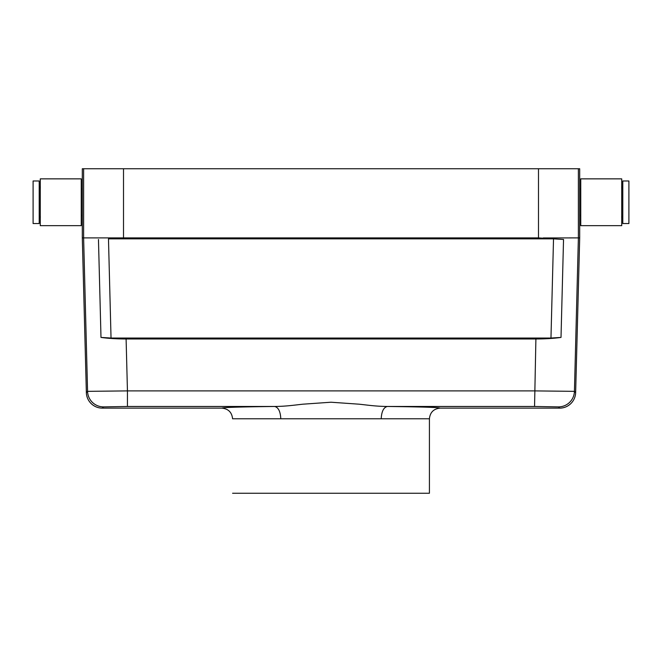 <?xml version="1.0" encoding="UTF-8"?>
<svg xmlns="http://www.w3.org/2000/svg" width="662" height="662" viewBox="0 0 662 662"><rect width="100%" height="100%" fill="white"/><g stroke="black" fill="none" stroke-linecap="round" stroke-linejoin="round"><path stroke-width="0.99" d="M82.303 215.481L82.303 237.906L83.619 237.89L83.619 168.752L82.303 168.752L82.303 215.481L81.244 215.481M578.381 168.752L578.381 237.89L579.697 237.906L579.697 168.752L83.619 168.752M111.034 338.042L550.966 338.042L561.012 337.421C553.639 338.439 545.265 338.961 535.897 338.977L126.103 338.977C116.735 338.961 108.361 338.439 100.988 337.421L111.034 338.042L108.477 238.85L553.523 238.85L563.536 239.478L538.487 237.906L123.513 237.906L123.513 168.752M429.415 418.773L232.585 418.773C231.907 412.36 228.365 408.81 221.944 408.131C222.531 407.42 240.091 406.873 274.622 406.476C285.686 406.369 293.026 405.276 302.749 404.201L331 402.223L359.243 404.201C368.966 405.268 376.306 406.377 387.378 406.476C421.901 406.873 439.46 407.42 440.056 408.131C433.635 408.81 430.093 412.36 429.415 418.773L429.415 493.248L232.585 493.248M280.804 418.773C280.415 411.441 278.354 407.337 274.622 406.476L127.443 406.476L127.443 390.894L87.574 391.35A15.962 15.954 44.3 0 0 103.529 406.89L127.443 406.476M381.196 418.773C381.585 411.441 383.646 407.337 387.378 406.476L534.557 406.476L535.897 338.977M221.944 408.131L102.312 408.131A15.962 15.962 134.3 0 1 86.358 392.599L87.574 391.35L83.619 237.89L123.513 237.906M559.688 408.131L558.471 406.89A15.962 15.954 -44.3 0 0 574.426 391.35L575.642 392.599A15.962 15.962 45.7 0 1 559.688 408.131L440.056 408.131M82.303 237.906L86.358 392.599M108.477 238.85L118.763 237.956M575.642 392.599L579.697 237.906M126.103 338.977L127.443 390.894L534.557 390.894L574.426 391.35L578.381 237.89L543.237 237.956M40.283 188.513L39.215 186.386M39.215 180.983L39.215 223.541L33.1 223.541L33.1 180.983L39.215 180.983M81.244 178.856L81.244 225.668L40.283 225.668L40.283 178.856L81.244 178.856M81.244 189.042L82.303 189.042M621.717 216.019L622.785 218.146M622.785 223.541L622.785 180.983L628.9 180.983L628.9 223.541L622.785 223.541M621.717 178.856L621.717 225.668L580.756 225.668L580.756 178.856L621.717 178.856M580.756 189.042L579.697 189.042M550.966 338.042L553.523 238.85M558.471 406.89L534.557 406.476M102.312 408.131L103.529 406.89M100.988 337.421L98.464 239.478M538.487 237.906L538.487 168.752M563.536 239.478L561.012 337.421M40.283 216.019L39.215 218.146M621.717 188.513L622.785 186.386M580.756 215.481L579.697 215.481"/></g></svg>
